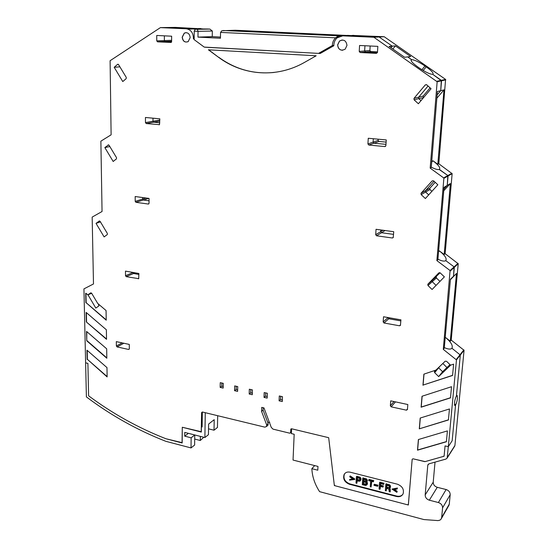 <?xml version="1.0" encoding="UTF-8"?>
<svg xmlns="http://www.w3.org/2000/svg" width="548" height="548" viewBox="0 0 548 548"><rect width="100%" height="100%" fill="white"/><g stroke="black" fill="none" stroke-linecap="round" stroke-linejoin="round"><path stroke-width="0.82" d="M126.232 276.658L138.699 278.665L138.884 273.493L125.478 271.116L125.519 275.733L126.232 276.658L133.575 273.507L132.869 272.425L133.575 273.507L138.884 274.445L133.575 273.507L135.144 272.829M189.279 28.51L179.97 28.332L185.409 28.578M184.662 28.544L167.996 27.51L184.662 28.544M199.362 28.756L189.286 28.181M194.136 39.251L193.403 38.709L193.417 37.75C193.026 32.496 190.629 29.51 186.238 28.784L160.406 27.619L175.394 27.4L202.472 28.866M428.721 463.944L427.776 465.362L425.18 494.899C425.227 497.474 426.611 499.242 429.324 500.201L438.393 502.537C441.14 503.502 442.531 505.283 442.572 507.873L441.667 517.518L441.147 519.045L439.996 520.114L438.044 520.6L423.926 519.566L319.6 491.659C314.826 484.322 312.244 476.664 311.853 468.677L317.778 470.205L317.977 466.43L293.043 460.06L294.173 434.263L291.372 433.584L291.584 428.776L328.677 437.688L291.584 428.776L290.851 429.036L290.611 432.591L289.776 433.194L272.952 429.111L271.246 427.351L263.978 407.904L261.725 407.376L261.588 411.411L266.671 424.899L266.486 426.529L264.848 427.152L202.342 411.986L201.602 412.582L201.212 431.694L182.292 427.255L201.328 432.071L201.397 426.954L202.13 426.933L202.342 411.986L205.267 412.699L204.89 437.544L184.745 432.399L184.717 436.16L188.361 433.324L194.752 434.982L191.136 437.811L184.717 436.16M194.752 434.982L194.629 445.045L191.026 447.928L165.804 441.304C137.336 430.139 110.867 415.336 86.392 396.896L85.618 362.845L87.899 363.372L88.612 395.814C112.498 413.61 138.281 427.92 165.955 438.756L182.169 442.99L182.292 427.255L182.052 442.633L165.955 438.756C138.281 427.92 112.498 413.61 88.612 395.814L87.899 363.372L85.618 362.845L83.94 288.878L93.489 283.967L92.167 217.097L102.051 211.501L100.873 141.165L111.114 134.815L110.1 60.712L160.406 27.619M321.532 52.724L321.046 52.704L321.532 52.724M452.175 440.722L455.58 404.897L454.511 404.671L455.82 404.554C457.313 400.985 457.765 397.978 457.176 395.533L456.169 396.478C454.669 400.047 454.217 403.068 454.806 405.534L455.58 404.897L452.175 440.722L448.319 446.668L452.175 440.722M445.175 337.931L445.586 337.534C451.025 342.075 453.141 345.644 451.929 348.247L460.32 355.029L456.416 396.142L460.32 355.029L456.47 359.906L448.319 446.668L445.051 445.914L444.14 455.737L443.606 456.374L425.138 461.601L413.089 458.82L412.185 459.197L408.37 504.42L407.472 504.776L335.054 485.761L334.28 484.891L328.677 437.688L334.362 485.576L408.356 505.009L412.185 459.197L413.089 458.82L424.919 461.663L444.099 456.231L445.051 445.914L448.319 446.668L447.168 458.032L445.969 459.06L429.07 463.807L427.92 464.786L428.241 464.3M431.673 162.16L432.927 160.749L437.811 164.277L438.811 163.77L445.586 79.412L384.203 36.723L352.549 35.428M432.927 160.749C438.564 165.051 440.708 167.928 439.352 169.387L447.853 175.538L439.174 169.462C437.674 169.873 435.044 169.099 431.269 167.133M444.312 347.569C447.469 349.055 449.805 349.439 451.326 348.734L451.929 348.247L451.634 348.528L451.929 348.247L460.32 355.029L464.06 350.295L451.216 340.096L458.217 263.759L445.134 253.69L452.134 173.689L438.811 163.77M436.859 98.208L443.983 89.872L437.811 164.277M445.134 253.69L444.175 254.491L439.38 250.909C444.921 255.334 447.052 258.574 445.764 260.629L454.107 266.883L445.764 260.629L445.38 260.869C443.866 261.464 441.38 260.903 437.921 259.19M204.89 437.544L208.439 434.694L208.617 424.049L214.213 419.665L214.021 430.207L208.535 428.837M435.023 462.135L433.221 482.158C433.263 484.679 434.612 486.398 437.263 487.309L446.12 489.535C448.798 490.46 450.155 492.186 450.189 494.714L449.285 504.139L448.627 505.838M135.938 202.322L135.205 201.383L135.171 196.526L149.042 198.417L149.056 203.301L148.323 204.048L135.938 202.322L143.371 200.02L142.644 199.088L142.638 197.54L142.644 199.088L143.371 200.02L149.049 200.794L143.371 200.02L148.693 198.369M445.586 337.534L450.292 341.178L451.216 340.096M450.292 341.178L456.484 273.493L450.408 279.686M443.983 89.872L440.729 90.687L441.325 80.323L432.667 74.295C434.078 73.466 431.92 70.98 426.207 66.842L424.981 65.993L421.898 69.712M443.764 190.766L450.36 183.559L447.243 185.416L447.853 175.538L451.929 173.243M342.623 50.265C339.527 50.08 337.883 48.293 337.698 44.902L339.541 41.066L342.171 39.983M424.981 65.993C418.878 61.91 414.439 59.8 411.678 59.67L411.055 60.438L411.678 59.67L407.691 56.896L410.705 56.54L395.403 45.895L392.265 46.148L390.984 47.745L392.265 46.148L379.106 36.983L358.913 36.079L379.106 36.983L384.203 36.723M445.798 79.871L437.153 81.741L430.173 168.12L431.235 167.592L437.4 91.523L440.729 90.687L437.126 94.914L440.729 90.687L441.544 80.789L432.667 74.295C430.002 74.261 425.515 72.144 419.227 67.945L417.98 67.075C412.274 62.917 410.137 60.451 411.582 59.684L411.041 60.349M414.083 99.825L418.371 103.743L431.05 88.749L426.707 84.803L425.282 84.913L413.993 98.359L414.083 99.825L418.747 98.619L418.665 97.174L428.05 86.022L418.665 97.174L418.747 98.619L420.98 100.654L418.747 98.619L423.508 97.66M157.529 41.84L156.749 40.86L156.749 35.462L171.64 36.195L171.62 41.634L171.216 42.436L157.529 41.84L165.119 41.538L164.352 40.573L164.359 35.839L164.352 40.573L165.119 41.538L171.593 41.881L165.119 41.538L171.62 41.285M360.118 52.519L376.428 53.375L377.469 52.389L377.846 46.375L359.57 45.477L359.228 51.437L360.118 52.519L365.516 52.026L377.414 52.649L365.516 52.026L364.632 50.957L365.516 52.026L370.756 51.553L377.497 51.902M359.228 51.437L364.632 50.957L364.947 45.737L364.632 50.957L369.886 50.498L370.756 51.553M452.134 173.689L443.866 178.36L436.866 260.608L437.873 259.759L444.058 187.32L447.243 185.416L443.914 189.067L447.243 185.416L448.059 175.99L447.853 175.538L443.654 177.894L430.173 168.12M350.056 35.599L362.317 35.921L342.774 35.846L337.246 37.764C335.198 39.559 334.075 41.874 333.876 44.724L333.828 45.744L320.231 53.464L318.621 53.382M444.175 254.491L450.36 183.559M385.963 144.35L373.969 143.206L385.963 144.35M368.797 145.028L384.854 146.576L385.874 145.672L386.258 139.939L368.27 138.26L367.92 143.946L368.797 145.028L373.969 143.206L373.099 142.144L373.318 138.733L373.099 142.144L373.969 143.206L378.99 141.439L386.114 142.11M421.008 193.293L421.165 194.602L425.371 198.54L437.852 184.779L433.591 180.813L432.194 180.861L421.008 193.293L425.474 190.738L434.043 181.23L425.474 190.738L425.632 192.026L428.687 194.883L425.632 192.026L429.968 189.533L431.906 191.334M442.818 363.482L446.976 367.523M186.025 32.613L184.368 33.127L182.285 37.189C182.943 41.299 184.936 42.771 188.265 41.614M392.875 49.06L395.403 45.895M384.011 322.998L399.54 325.786L400.43 325.402L400.93 319.833L383.531 316.758L383.168 321.936L384.011 322.998L388.772 318.765L400.848 320.909L388.772 318.765L387.936 317.717L388.772 318.765L389.786 317.861M383.168 321.936L388.107 317.566M456.484 273.493L450.429 279.446L453.497 276.315L454.107 266.883L458.012 263.321M393.553 234.373L381.511 232.722L380.661 231.667L381.511 232.722L393.553 234.373M375.695 234.722L376.558 235.791L392.347 237.99L393.197 237.62L393.745 231.708L376.051 229.297L375.695 234.722L380.661 231.667L380.778 229.941L380.661 231.667L382.977 230.242M440.078 272.794L432.167 280.371L439.667 272.623L432.043 280.542L432.242 281.699L436.092 285.378L432.242 281.699L436.4 277.98L439.976 281.391M427.776 465.362L427.92 464.786M311.853 468.677L314.696 465.595M191.026 447.928L191.136 437.811M194.704 439.058L200.294 440.496L203.788 437.263M200.356 436.386L200.294 440.496M217.679 415.706L217.453 427.454L214.021 430.207M464.06 350.295L454.915 445.49L447.305 457.477M454.477 446.504L454.915 445.49M436.324 276.671L436.4 277.98M378.209 139.192L378.134 140.391L378.99 141.439M370.16 45.998L369.886 50.498M430.084 87.865L423.193 96.023L423.275 97.448M435.194 182.299L429.817 188.259L429.968 189.533M202.137 426.378L201.397 426.954M146.22 123.553L145.467 122.594L145.446 117.478L159.817 118.82L159.489 124.67L146.22 123.553L153.741 122.204L152.995 121.259L152.988 118.183L152.995 121.259L153.741 122.204L159.811 122.779L153.741 122.204L159.811 121.108M366.948 481.658L367.386 480.569L366.776 479.164L363.036 477.883L362.728 478.274L365.646 479.021L366.763 479.966L367.057 481.267L366.448 482.185L367.167 484.185L365.824 485.487L362.297 484.733L362.728 478.274M365.954 478.63L365.646 479.021M358.83 481.213L356.988 480.74L356.823 483.315L355.995 483.103L356.412 476.657L359.68 477.575L360.406 478.342L360.57 480.514L359.906 481.165L358.83 481.213M390.203 491.953L390.299 490.837L390.203 491.953L389.183 491.686L388.95 489.467L387.895 488.7L386.402 488.316L386.21 490.919L385.347 490.7L385.833 484.179L389.196 485.124L389.943 485.898L390.217 487.549L389.333 488.652L389.984 489.57L390.012 491.241M366.331 478.801L366.023 479.192M366.776 479.164L366.468 479.555M373.496 481.028L373.441 481.836L371.51 481.343L371.112 487.014L370.263 486.795L370.66 481.123L368.736 480.63L368.79 479.822L373.496 481.028L373.441 481.836M359.865 479.89L357.351 479.541L357.043 479.932L359.104 480.384L359.926 479.774L359.618 478.541L357.186 477.671L357.043 479.932M358.961 479.959L358.652 480.349M397.122 489.069L397.458 488.008L391.971 489.083L397.177 488.412L397.122 489.069L393.546 489.487L396.916 491.686L396.868 492.344L397.197 491.282L394.313 489.398M397.197 491.282L396.916 491.686M389.121 486.103L386.635 485.213L386.463 487.494L388.991 487.898L389.47 486.857L389.121 486.103M390.299 490.837L389.813 488.426M389.991 488.597L389.703 489.001M366.708 485.055L367.468 483.795L367.386 482.781L367.085 483.172M367.503 483.384L367.194 483.774M359.81 479.932L359.502 480.322M397.458 488.008L397.177 488.412M357.351 479.541L357.467 477.746M390.272 489.165L389.984 489.57M380.38 486.439L380.202 488.891L379.908 489.289L379.058 489.069L379.524 482.569L383.744 483.644L383.682 484.453L380.326 483.596L380.182 485.555L383.066 486.295L383.004 487.11L380.12 486.371L379.908 489.289M360.57 480.514L360.988 478.507L359.995 477.185L359.68 477.575M360.433 477.548L360.125 477.931M390.094 488.097L390.505 486.069L389.943 485.09L389.655 485.487M390.231 485.494L389.943 485.898M360.995 479.582L360.687 479.973M367.359 480.877L367.057 481.267M343.5 35.819L344.85 35.757M337.602 44.909L339.452 41.066C343.637 39.018 346.151 40.456 346.98 45.374L345.199 49.142C340.993 51.259 338.465 49.847 337.602 44.909M411.582 59.684L407.691 56.896L404.623 57.259L389.059 46.402L392.265 46.148L379.106 36.983L373.859 37.25L437.153 81.741M429.817 188.259L425.474 190.738L425.632 192.026L421.165 194.602M383.682 484.453L384.038 483.247L379.826 482.172L379.524 482.569M367.386 482.781L366.79 481.843M367.112 482.206L366.804 482.603M390.306 489.754L390.018 490.159M390.265 490.248L389.977 490.652M357.269 480.815L356.823 483.315M359.995 477.185L356.721 476.274L356.412 476.657M389.943 485.09L386.128 483.781L385.833 484.179M360.721 477.952L360.406 478.342M360.988 478.507L360.68 478.897M390.539 486.651L390.251 487.056M390.505 487.151L390.217 487.549M389.484 484.72L389.196 485.124M374.051 484.644L374.353 484.247L378.01 485.185L377.661 486.316L374.003 485.37L374.051 484.644L377.709 485.583L377.661 486.316M396.868 492.344L391.971 489.083M344.802 473.513L344.432 474.089C343.069 478.514 344.836 481.767 349.727 483.857L396.759 496.084C399.348 496.659 401.376 496.07 402.842 494.317M349.412 484.247L396.478 496.488C399.574 497.132 401.78 496.241 403.102 493.823C404.225 489.398 402.335 486.192 397.437 484.213L350.165 472.191C347.418 471.629 345.404 472.39 344.117 474.472C342.753 478.897 344.514 482.158 349.412 484.247L349.727 483.857M266.486 426.529L267.979 425.207L268.164 423.577L263.102 410.13L263.184 407.719M267.979 425.207L267.438 425.686M449.997 364.639L442.592 371.708L438.469 367.66M367.331 480.144L367.03 480.534M367.386 480.569L367.085 480.959M389.395 487.412L388.107 487.919M388.875 487.556L388.58 487.96M450.298 271L454.313 267.328L454.107 266.883L450.086 270.548L443.284 349.371L444.25 348.24L450.449 279.192L453.497 276.315L454.313 267.328L458.217 263.759M436.201 276.836L432.043 280.542L432.242 281.699L427.961 285.529L432.091 289.481L444.38 276.87L440.202 272.897L438.825 272.877L427.885 284.186L427.961 285.529M304.633 62.328L316.162 55.78L208.418 49.806L218.481 57.245C243.072 75.665 276.582 78.391 304.633 62.328M208.685 49.82L218.481 57.245M352.611 478.781L349.645 479.5L353.056 479.075L349.809 476.931L349.85 476.287L354.577 479.466L349.603 480.144L349.645 479.5M354.577 479.466L354.885 479.075L350.165 475.904L349.85 476.287M386.21 490.919L386.662 488.378M371.112 487.014L371.777 481.411M373.798 480.63L369.092 479.432L368.79 479.822M383.004 487.11L383.353 485.898L380.476 485.158L380.586 483.665M182.169 37.196C182.827 41.306 184.82 42.778 188.149 41.621L190.19 37.593C189.546 33.497 187.567 32.01 184.251 33.127L182.169 37.196M185.704 28.592L188.944 28.736L186.238 28.784M274.253 72.432C253.923 74.466 235.407 69.397 218.707 57.232M205.706 47.176L204.788 47.121M193.403 38.709L194.143 38.682M304.681 52.622L204.911 47.217M191.108 29.229L188.944 28.736M389.279 487.501L388.991 487.898M373.859 37.25L342.774 35.846M456.47 359.906L443.284 349.371M443.866 178.36L443.654 177.894M436.866 260.608L450.086 270.548M361.029 479.089L360.721 479.479M378.01 485.185L377.709 485.583M359.42 479.993L359.104 480.384M367.283 484.316L366.975 484.706M451.525 386.71L450.483 397.875L421.104 407.191L422.022 396.252L451.525 386.71M450.497 397.738L421.241 407.02L422.152 396.211M452.58 375.339L423.083 385.08L424.008 374.106M439.88 366.311L434.646 372.661L438.667 376.592L450.696 365.126M434.646 372.661L434.42 371.585L435.879 370.112M422.953 385.244L423.885 374.154L435.934 370.092L445.188 361.207L446.545 361.283L450.552 365.174L453.628 364.139L452.573 375.462L423.083 385.08M420.193 418.049L449.449 408.966L448.422 419.974L419.289 428.837L420.193 418.049M446.408 441.606L417.624 449.997L418.508 439.51M448.435 419.83L419.289 428.837M419.419 428.652L420.316 418.014M106.216 319.874L86.146 302.715L85.94 293.399M90.872 292.824L91.632 293.235L97.688 303.407L106.065 310.545L106.223 320.196L86.146 302.715M85.906 302.825L85.694 293.187L87.995 294.838L95.797 308.051L98.866 305.962L98.311 303.935M86.331 321.929L86.118 312.408L106.374 329.793L106.531 339.328L86.331 321.929L106.524 339M86.57 321.82L86.365 312.62M418.384 439.544L447.408 430.906L446.394 441.763L417.494 450.182L418.384 439.544M86.748 340.815L86.536 331.403L106.682 348.816L106.833 358.241L86.748 340.815L86.79 331.615M86.988 340.692L106.826 357.899M87.201 350.384L87.399 359.351L107.127 376.579M87.159 359.474L86.954 350.172L106.983 367.605L107.127 376.921L87.399 359.351M367.468 483.795L367.167 484.185M380.476 485.158L380.182 485.555M359.392 476.952L359.077 477.342M390.505 486.069L390.217 486.466M388.875 484.48L388.587 484.884M383.353 485.898L383.066 486.295M384.038 483.247L383.744 483.644M388.395 487.515L386.758 487.097L386.463 487.494M386.758 487.097L386.895 485.275M220.159 387.409L223.166 388.094L223.269 383.34L220.255 382.662L220.159 387.409L221.782 386.23L223.2 386.552M221.844 383.018L221.782 386.23M234.565 390.69L237.62 391.382L237.743 386.6L234.681 385.915L234.565 390.69L236.154 389.491L237.661 389.834M236.236 386.265L236.154 389.491M249.189 394.019L249.326 389.21L252.429 389.909L252.286 394.724L249.189 394.019L250.737 392.8L252.333 393.163M250.833 389.553L250.737 392.8M264.033 397.403L267.177 398.115L267.342 393.272L264.191 392.56L264.033 397.403L265.54 396.163L267.232 396.547M265.657 392.889L265.54 396.163M279.096 400.835L282.289 401.561L282.48 396.684L279.281 395.964L279.096 400.835L280.569 399.574L282.35 399.978M280.699 396.279L280.569 399.574M126.28 77.432L126.15 78.686L122.773 81.549L114.183 67.288L117.621 64.322L118.574 64.637L126.28 77.432M108.066 144.98L109.066 145.261L116.553 157.728L116.423 158.906L113.176 161.475L104.839 147.583L108.586 144.871M406.458 410.178L407.438 409.514L407.835 404.534L390.717 400.841L390.347 405.787L391.183 406.842L406.458 410.178L407.486 408.924M425.282 84.913L426.481 84.652L425.275 84.919M129.28 344.418L116.313 341.623L116.368 346.007L117.06 346.918L128.636 349.453L129.321 348.836L129.28 344.418M90.687 292.899L87.749 294.94M99.133 221.022L100.106 221.337L107.367 233.489L107.278 234.585L104.113 236.907L96.016 223.358L99.462 220.919M263.102 410.13L261.588 411.411M267.698 422.083L269.815 422.59M91.646 293.269L87.947 294.872M100.455 221.919L96.016 223.358M119.896 66.842L114.183 67.288M442.592 371.708L438.667 376.592M109.84 146.549L104.839 147.583M365.893 484.439L366.276 483.542L365.721 482.493L363.351 481.802L363.201 484.062L365.578 484.596L366.187 484.062L363.502 483.672L363.625 481.877M366.18 481.123L363.708 480.685L363.797 479.37M363.516 479.295L363.399 481.076L365.393 481.589L366.112 481.288L365.824 479.966L363.516 479.295M363.502 483.672L363.201 484.062M365.495 484.185L365.187 484.576M365.879 484.206L365.578 484.596M363.708 480.685L363.399 481.076M365.694 481.199L365.393 481.589M366.009 481.192L365.701 481.589M367.064 479.575L366.763 479.966M220.467 37.065L212.24 36.634L212.336 31.024L198.04 31.346L197.972 37.113L220.447 38.244L220.549 32.407L221.824 30.757L235.215 30.243L347.953 35.504M341.931 35.86L338.924 35.716L339.301 36.497M333.842 45.436L332.376 45.532L318.539 53.389L320.053 53.259L330.978 47.361M338.924 35.716L337.554 35.778L337.198 36.73L335.629 37.826C333.492 39.881 332.41 42.449 332.376 45.532M359.741 36.038L347.398 35.36M193.513 28.455L184.402 28.592L193.513 28.455L193.506 28.859M322.471 52.19L321.991 52.17M212.336 31.024L209.877 29.085L197.362 29.318L198.04 31.346L194.225 31.168L194.136 39.62L204.226 47.094L318.539 53.389M194.225 31.168L195.184 29.222L197.164 29.181L191.108 28.9L207.795 28.989M212.24 36.634L197.972 37.113M198.143 28.578L200.732 28.53M454.477 404.266L455.82 404.554M429.324 500.201L437.263 487.309M438.393 502.537L446.12 489.535M125.519 275.733L133.143 272.472M135.205 201.383L146.117 198.013M425.18 494.899L433.221 482.158M456.265 359.461L463.861 349.864M423.179 70.487L426.207 66.842M436.941 81.268L445.586 79.412M438.558 251.772L439.38 250.909M351.891 35.456L353.871 35.373M441.667 517.518L449.285 504.139M442.572 507.873L450.189 494.714M376.558 235.791L385.052 230.523M446.565 367.914L446.921 367.468M145.467 122.594L159.811 120.039M156.749 40.86L171.627 40.299M413.993 98.359L423.193 96.023M421.083 193.191L429.892 188.163M367.92 143.946L378.134 140.391M291.454 431.79L290.611 432.591M291.42 428.755L290.748 429.385M396.478 496.488L396.759 496.084M194.156 37.73L193.417 37.75M454.573 405.082L455.34 405.239M202.342 412.021L201.602 412.582M268.164 423.577L266.671 424.899M129.28 349.097L128.636 349.453M123.869 343.254L117.06 346.918M432.167 280.371L427.885 284.186M393.327 237.346L392.347 237.99M122.183 342.89L116.368 346.007M138.802 278.542L138.199 278.809M148.823 203.883L148.323 204.048M118.272 64.335L117.532 64.39M385.607 146.295L384.854 146.576M394.019 401.554L390.347 405.787M395.471 401.869L391.183 406.842M400.554 324.841L399.54 325.786M159.393 124.725L159.05 124.793M338.876 36.695L337.13 36.771M337.554 35.778L223.159 30.51M212.501 36.668L198.232 37.148M335.629 37.826L220.549 32.407M209.877 29.085L207.74 28.989M197.362 29.318L195.184 29.222M441.435 518.483L449.059 505.085M454.778 446.024L447.168 458.032M291.44 432.043L290.502 432.934M427.762 284.35L432.043 280.542M117.621 64.322L118.169 64.28M108.552 144.864L108.093 144.96M344.432 474.089L344.117 474.472M337.63 37.463L335.965 37.538M338.959 36.654L337.198 36.73"/></g></svg>
